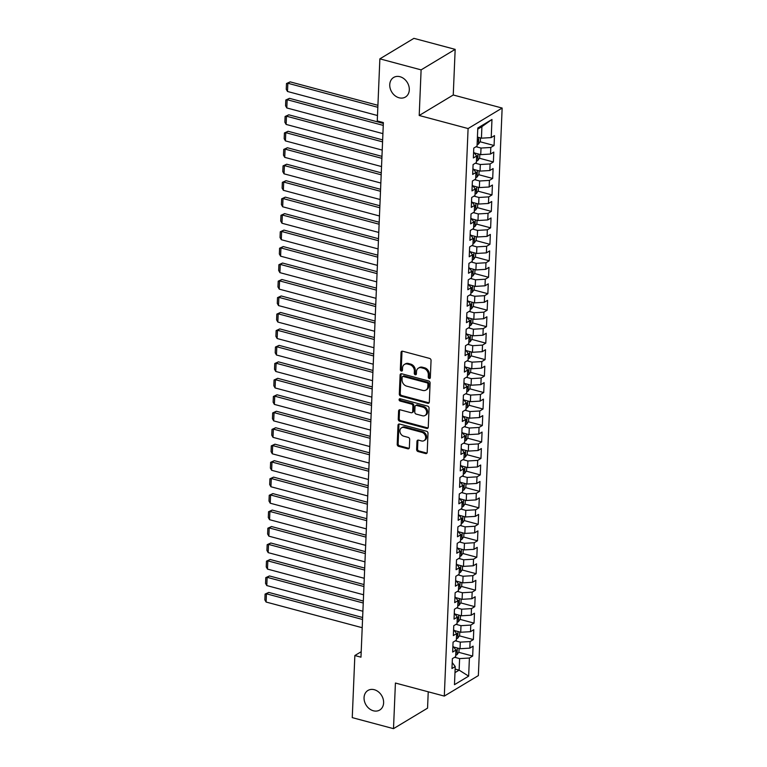 <?xml version="1.0" encoding="UTF-8"?>
<svg xmlns="http://www.w3.org/2000/svg" width="767" height="767" viewBox="0 0 767 767"><rect width="100%" height="100%" fill="white"/><g stroke="black" fill="none" stroke-linecap="round" stroke-linejoin="round"><path stroke-width="1.15" d="M429.232 378.476A1.227 0.978 -121.1 0 0 430.335 377.623L431.054 360.442A1.755 1.4 -121.1 0 0 429.625 358.429L402.627 351.219A1.755 1.4 -121.1 0 0 401.055 352.437L400.336 369.608A1.227 0.978 -121.1 0 0 402.435 370.173L402.531 367.949A5.609 4.477 -121.1 0 1 404.439 364.43A5.609 4.477 -121.1 0 1 407.545 364.057L409.799 364.661A5.609 4.477 -121.1 0 1 414.381 371.113L414.285 373.337A1.227 0.978 -121.1 0 0 416.385 373.893L416.481 371.669A5.609 4.477 -121.1 0 1 418.389 368.15A5.609 4.477 -121.1 0 1 421.495 367.786L423.748 368.381A5.609 4.477 -121.1 0 1 428.331 374.842L428.235 377.057A1.227 0.978 -121.1 0 0 429.232 378.476M418.389 368.15L419.309 367.594A5.609 4.477 -121.1 0 1 422.416 367.23L424.669 367.824A5.609 4.477 -121.1 0 1 429.252 374.286L429.156 376.511A1.227 0.978 -121.1 0 0 430.277 377.939M402.186 351.171A1.755 1.4 -121.1 0 0 401.975 351.88L401.256 369.052A1.227 0.978 -121.1 0 0 402.378 370.49M404.439 364.43L405.36 363.874A5.609 4.477 -121.1 0 1 408.466 363.5L410.719 364.104A5.609 4.477 -121.1 0 1 415.302 370.557L415.206 372.781A1.227 0.978 -121.1 0 0 416.328 374.219M374.277 689.706A11.428 9.127 -121.1 0 0 367.939 690.463A11.428 9.127 -121.1 0 0 364.488 701.364A11.428 9.127 -121.1 0 0 373.395 710.788A11.428 9.127 -121.1 0 0 379.732 710.031A11.428 9.127 -121.1 0 0 383.184 699.13A11.428 9.127 -121.1 0 0 374.277 689.706M399.971 76.71A11.428 9.127 -121.1 0 0 393.634 77.467A11.428 9.127 -121.1 0 0 390.182 88.368A11.428 9.127 -121.1 0 0 399.089 97.793A11.428 9.127 -121.1 0 0 405.417 97.045A11.428 9.127 -121.1 0 0 408.878 86.144A11.428 9.127 -121.1 0 0 399.971 76.71M416.625 449.52A1.755 1.4 -121.1 0 0 418.063 451.542L425.637 453.565A1.755 1.4 -121.1 0 0 427.2 452.348L428.005 433.269A1.755 1.4 -121.1 0 0 426.567 431.255L399.578 424.046A1.755 1.4 -121.1 0 0 398.006 425.263L397.21 444.333A1.755 1.4 -121.1 0 0 398.639 446.356L407.785 448.8A1.755 1.4 -121.1 0 0 409.357 447.583L409.693 439.414A1.755 1.4 -121.1 0 0 408.265 437.401L403.73 436.193A4.688 3.739 -121.1 0 1 400.077 432.32A4.688 3.739 -121.1 0 1 401.496 427.852A4.688 3.739 -121.1 0 1 404.094 427.535L421.86 432.291A4.688 3.739 -121.1 0 1 425.512 436.155A4.688 3.739 -121.1 0 1 424.103 440.622A4.688 3.739 -121.1 0 1 421.495 440.939L418.542 440.143A1.755 1.4 -121.1 0 0 416.97 441.361L416.625 449.52L417.545 448.973A1.755 1.4 -121.1 0 0 418.983 450.986L426.557 453.009A1.755 1.4 -121.1 0 0 426.998 453.057M360.969 657.175L383.375 122.576L377.259 120.937L379.866 58.848L421.112 69.874L419.204 115.491L468.091 128.549L444.304 696.091L395.417 683.033L393.5 728.65L352.254 717.634L354.853 655.536L360.969 657.175M427.737 403.289A1.755 1.4 -121.1 0 0 429.309 402.071L430.105 383.001A1.755 1.4 -121.1 0 0 428.676 380.978L401.678 373.769A1.755 1.4 -121.1 0 0 400.115 374.986L399.31 394.056A1.755 1.4 -121.1 0 0 400.748 396.079L427.737 403.289L428.657 402.733A1.755 1.4 -121.1 0 0 429.108 402.78M429.05 408.13L428.254 427.209A1.755 1.4 -121.1 0 1 426.692 428.427L399.693 421.217A1.755 1.4 -121.1 0 1 398.265 419.194L398.6 411.035A1.755 1.4 -121.1 0 1 400.173 409.818L411.122 412.742A1.755 1.4 -121.1 0 0 412.684 411.524L412.914 406.107A1.755 1.4 -121.1 0 0 411.476 404.094L400.086 401.045A1.227 0.978 -121.1 0 1 400.182 398.782L427.622 406.117A1.755 1.4 -121.1 0 1 429.05 408.13M468.091 128.549L502.145 108.051L478.359 675.593L444.304 696.091M457.909 602.622A4.727 1.812 2.4 0 0 458.35 602.507L458.436 600.532A4.727 1.812 -177.6 0 1 457.976 600.657L457.717 607.263L454.447 609.228L454.035 619.113L457.305 617.147L457.027 623.734L453.757 625.699L453.345 635.584L456.614 633.619L456.336 640.205L453.067 642.171L452.655 652.055L455.924 650.09L455.646 656.677L452.377 658.642L451.964 668.527L455.234 666.552L452.214 662.554M454.975 596.668L457.995 600.676L454.726 602.641L455.138 592.766L458.407 590.791L458.685 584.205L455.416 586.17L455.828 576.295L459.097 574.33L459.375 567.743L456.106 569.708L456.518 559.824L459.788 557.858L460.066 551.272L456.796 553.237L457.209 543.352L460.478 541.387L460.756 534.8L457.487 536.766L457.899 526.881L461.168 524.916L461.446 518.329L458.177 520.294L458.589 510.419L461.859 508.444L462.137 501.858L458.867 503.823L459.28 493.948L462.549 491.983L462.827 485.386L459.558 487.361L459.97 477.477L463.239 475.511L463.517 468.925L460.248 470.89L460.66 461.005L463.93 459.04L464.208 452.453L460.938 454.419L461.351 444.534L464.62 442.569L464.898 435.982L461.629 437.947L462.041 428.072L465.31 426.097L465.588 419.511L462.319 421.476L462.731 411.601L466 409.636L466.278 403.039L463.009 405.014L463.421 395.13L466.691 393.164L466.969 386.578L463.699 388.543L464.112 378.658L467.381 376.693L467.659 370.106L464.39 372.072L464.802 362.187L468.071 360.222L468.349 353.635L465.08 355.6L465.492 345.725L468.762 343.75L469.04 337.164L465.77 339.129L466.183 329.254L469.452 327.288L469.73 320.692L466.461 322.667L466.873 312.783L470.142 310.817L470.42 304.231L467.151 306.196L467.563 296.311L470.833 294.346L471.111 287.759L467.841 289.725L468.253 279.84L471.523 277.875L471.801 271.288L468.532 273.253L468.944 263.378L472.213 261.403L472.491 254.817L469.222 256.782L469.634 246.907L472.903 244.941L473.181 238.345L469.912 240.32L470.324 230.436L473.594 228.47L473.872 221.884L470.602 223.849L471.015 213.964L474.284 211.999L474.562 205.412L471.293 207.378L471.705 197.493L474.974 195.527L475.252 188.941L471.983 190.906L472.395 181.022L475.665 179.056L475.943 172.47L472.673 174.435L473.086 164.56L476.355 162.594L476.633 155.998L473.364 157.973L473.776 148.089L477.045 146.123L477.803 128.003L491.973 119.47L491.216 137.59L481.427 138.175L477.429 137.101M480.075 141.761L494.073 145.5L494.485 135.625L491.216 137.59M494.073 145.5L490.803 147.465L490.525 154.052L480.736 154.637L474.763 153.045A4.727 1.812 -177.6 0 0 474.869 153.074M479.385 158.232L493.382 161.971L493.795 152.087L490.525 154.052M493.382 161.971L490.113 163.937L489.835 170.523L480.046 171.108L474.073 169.517M478.694 174.703L492.692 178.443L493.104 168.558L489.835 170.523M492.692 178.443L489.423 180.408L489.145 186.995L479.356 187.579L473.383 185.988A4.727 1.812 -177.6 0 0 473.488 186.017M478.004 191.165L492.002 194.914L492.414 185.029L489.145 186.995M492.002 194.914L488.732 196.879L488.454 203.466L478.666 204.051L472.693 202.45M477.314 207.636L491.311 211.376L491.724 201.5L488.454 203.466M491.311 211.376L488.042 213.351L487.764 219.937L477.975 220.522L472.002 218.921M476.623 224.108L490.621 227.847L491.033 217.972L487.764 219.937M490.621 227.847L487.352 229.812L487.074 236.409L477.285 236.984L471.312 235.392M475.933 240.579L489.931 244.318L490.343 234.434L487.074 236.409M489.931 244.318L486.661 246.284L486.383 252.87L476.595 253.455L470.622 251.864M475.243 257.05L489.241 260.79L489.653 250.905L486.383 252.87M489.241 260.79L485.971 262.755L485.693 269.342L475.904 269.926L469.931 268.335A4.727 1.812 -177.6 0 0 470.037 268.364M474.552 273.522L488.55 277.261L488.962 267.376L485.693 269.342M488.55 277.261L485.281 279.226L485.003 285.813L475.214 286.398L469.241 284.797M473.862 289.984L487.86 293.723L488.272 283.848L485.003 285.813M487.86 293.723L484.591 295.698L484.313 302.284L474.524 302.869L468.551 301.268M473.172 306.455L487.17 310.194L487.582 300.319L484.313 302.284M487.17 310.194L483.9 312.159L483.622 318.756L473.833 319.331L467.86 317.739M472.482 322.926L486.479 326.665L486.892 316.781L483.622 318.756M486.479 326.665L483.21 328.631L482.932 335.217L473.143 335.802L467.17 334.211M471.791 339.397L485.789 343.137L486.201 333.252L482.932 335.217M485.789 343.137L482.52 345.102L482.242 351.689L472.453 352.274L466.48 350.682M471.101 355.869L485.099 359.608L485.511 349.723L482.242 351.689M485.099 359.608L481.829 361.573L481.551 368.16L471.763 368.745L465.79 367.144M470.411 372.331L484.408 376.07L484.821 366.195L481.551 368.16M484.408 376.07L481.139 378.045L480.861 384.631L471.072 385.216L465.099 383.615M469.72 388.802L483.718 392.541L484.13 382.666L480.861 384.631M483.718 392.541L480.449 394.506L480.171 401.103L470.382 401.678L464.409 400.086M469.03 405.273L483.028 409.012L483.44 399.128L480.171 401.103M483.028 409.012L479.758 410.978L479.48 417.564L469.692 418.149L463.719 416.558M468.34 421.745L482.338 425.484L482.75 415.599L479.48 417.564M482.338 425.484L479.068 427.449L478.79 434.036L469.001 434.621L463.028 433.029M467.649 438.216L481.647 441.955L482.06 432.07L478.79 434.036M481.647 441.955L478.378 443.92L478.1 450.507L468.311 451.092L462.338 449.5A4.727 1.812 -177.6 0 0 462.443 449.52M466.959 454.678L480.957 458.417L481.369 448.542L478.1 450.507M480.957 458.417L477.688 460.392L477.41 466.978L467.621 467.563L461.648 465.962M466.269 471.149L480.267 474.888L480.679 465.013L477.41 466.978M480.267 474.888L476.997 476.853L476.719 483.45L466.93 484.025L460.957 482.433A4.727 1.812 -177.6 0 0 461.063 482.462M465.579 487.62L479.576 491.359L479.989 481.475L476.719 483.45M479.576 491.359L476.307 493.325L476.029 499.911L466.24 500.496L460.267 498.905M464.888 504.092L478.886 507.831L479.298 497.946L476.029 499.911M478.886 507.831L475.617 509.796L475.339 516.383L465.55 516.968L459.577 515.376M464.198 520.563L478.196 524.302L478.608 514.417L475.339 516.383M478.196 524.302L474.926 526.267L474.648 532.854L464.86 533.439L458.887 531.847A4.727 1.812 -177.6 0 0 458.992 531.876M463.508 537.025L477.505 540.773L477.918 530.889L474.648 532.854M477.505 540.773L474.236 542.739L473.958 549.325L464.169 549.91L458.196 548.309M462.817 553.496L476.815 557.235L477.227 547.36L473.958 549.325M476.815 557.235L473.546 559.201L473.268 565.797L463.479 566.372L457.506 564.78A4.727 1.812 -177.6 0 0 457.611 564.809M462.127 569.967L476.125 573.706L476.537 563.822L473.268 565.797M476.125 573.706L472.856 575.672L472.577 582.258L462.789 582.843L456.816 581.252M461.437 586.439L475.435 590.178L475.847 580.293L472.577 582.258M475.435 590.178L472.165 592.143L471.887 598.73L462.098 599.315L456.125 597.723A4.727 1.812 -177.6 0 0 456.231 597.752M460.746 602.91L474.744 606.649L475.156 596.764L471.887 598.73M474.744 606.649L471.475 608.614L471.197 615.201L461.408 615.786L455.435 614.194M460.056 619.372L474.054 623.12L474.466 613.236L471.197 615.201M474.054 623.12L470.785 625.086L470.507 631.672L460.718 632.257L454.745 630.656M459.366 635.843L473.364 639.582L473.776 629.707L470.507 631.672M473.364 639.582L470.094 641.557L469.816 648.144L460.027 648.729L454.054 647.127M458.676 652.314L472.673 656.053L473.086 646.169L469.816 648.144M472.673 656.053L469.404 658.019L468.647 676.139L454.476 684.672L455.234 666.552M452.904 646.082L455.924 650.09M455.128 669.064L459.126 670.137L459.615 658.604L454.639 657.281M469.404 658.019L459.615 658.604M468.647 676.139L459.126 670.137L454.975 672.63M453.594 629.611L456.614 633.619M460.027 648.729L460.305 642.132L455.33 640.809M470.094 641.557L460.305 642.132M454.285 613.14L457.305 617.147M460.718 632.257L460.996 625.671L456.02 624.338M470.785 625.086L460.996 625.671M461.408 615.786L461.686 609.199L456.71 607.867M471.475 608.614L461.686 609.199M455.665 580.207L458.685 584.205M462.098 599.315L462.376 592.728L457.4 591.405M472.165 592.143L462.376 592.728M456.355 563.735L459.375 567.743M462.789 582.843L463.067 576.257L458.091 574.934M472.856 575.672L463.067 576.257M457.046 547.264L460.066 551.272M463.479 566.372L463.757 559.785L458.781 558.462M473.546 559.201L463.757 559.785M457.736 530.793L460.756 534.8M464.169 549.91L464.447 543.324L459.471 541.991M474.236 542.739L464.447 543.324M458.426 514.321L461.446 518.329M464.86 533.439L465.138 526.852L460.162 525.52M474.926 526.267L465.138 526.852M459.117 497.85L462.137 501.858A4.727 1.812 -177.6 0 0 462.578 501.714L462.491 503.698A4.727 1.812 2.4 0 1 462.05 503.814M465.55 516.968L465.828 510.381L460.852 509.048M475.617 509.796L465.828 510.381M459.807 481.388L462.827 485.386M466.24 500.496L466.518 493.91L461.542 492.587M476.307 493.325L466.518 493.91M460.497 464.917L463.517 468.925M466.93 484.025L467.208 477.438L462.233 476.115M476.997 476.853L467.208 477.438M461.188 448.446L464.208 452.453M467.621 467.563L467.899 460.977L462.923 459.644M477.688 460.392L467.899 460.977M461.878 431.974L464.898 435.982M468.311 451.092L468.589 444.505L463.613 443.173M478.378 443.92L468.589 444.505M462.568 415.503L465.588 419.511A4.727 1.812 -177.6 0 0 466.029 419.367L465.943 421.351A4.727 1.812 2.4 0 1 465.502 421.466M469.001 434.621L469.279 428.034L464.303 426.701M479.068 427.449L469.279 428.034M463.258 399.041L466.278 403.039M469.692 418.149L469.97 411.563L464.994 410.24M479.758 410.978L469.97 411.563M463.949 382.57L466.969 386.578A4.727 1.812 -177.6 0 0 467.41 386.434L467.324 388.409A4.727 1.812 2.4 0 1 466.882 388.524M470.382 401.678L470.66 395.091L465.684 393.768M480.449 394.506L470.66 395.091M464.639 366.099L467.659 370.106M471.072 385.216L471.35 378.63L466.374 377.297M481.139 378.045L471.35 378.63M465.329 349.627L468.349 353.635A4.727 1.812 -177.6 0 0 468.79 353.491L468.704 355.466A4.727 1.812 2.4 0 1 468.263 355.581M471.763 368.745L472.041 362.158L467.065 360.826M481.829 361.573L472.041 362.158M466.02 333.156L469.04 337.164A4.727 1.812 -177.6 0 0 469.481 337.02L469.394 338.995A4.727 1.812 2.4 0 1 468.953 339.119M472.453 352.274L472.731 345.687L467.755 344.354M482.52 345.102L472.731 345.687M466.71 316.694L469.73 320.692M473.143 335.802L473.421 329.216L468.445 327.892M483.21 328.631L473.421 329.216M467.4 300.223L470.42 304.231A4.727 1.812 -177.6 0 0 470.861 304.087L470.775 306.062A4.727 1.812 2.4 0 1 470.334 306.177M473.833 319.331L474.111 312.744L469.136 311.421M483.9 312.159L474.111 312.744M468.091 283.752L471.111 287.759M474.524 302.869L474.802 296.273L469.826 294.95M484.591 295.698L474.802 296.273M468.781 267.28L471.801 271.288A4.727 1.812 -177.6 0 0 472.242 271.144L472.156 273.119A4.727 1.812 2.4 0 1 471.715 273.234M475.214 286.398L475.492 279.811L470.516 278.479M485.281 279.226L475.492 279.811M469.471 250.809L472.491 254.817M475.904 269.926L476.182 263.34L471.206 262.007M485.971 262.755L476.182 263.34M470.161 234.347L473.181 238.345M476.595 253.455L476.873 246.869L471.897 245.545M486.661 246.284L476.873 246.869M470.852 217.876L473.872 221.884M477.285 236.984L477.563 230.397L472.587 229.074M487.352 229.812L477.563 230.397M471.542 201.405L474.562 205.412M477.975 220.522L478.253 213.926L473.277 212.603M488.042 213.351L478.253 213.926M472.232 184.933L475.252 188.941A4.727 1.812 -177.6 0 0 475.693 188.797L475.607 190.772A4.727 1.812 2.4 0 1 475.166 190.887M478.666 204.051L478.944 197.464L473.968 196.131M488.732 196.879L478.944 197.464M472.923 168.462L475.943 172.47M479.356 187.579L479.634 180.993L474.658 179.66M489.423 180.408L479.634 180.993M473.613 152L476.633 155.998M480.046 171.108L480.324 164.522L475.348 163.198M490.113 163.937L480.324 164.522M480.736 154.637L481.014 148.05L476.039 146.727M490.803 147.465L481.014 148.05M361.19 651.72L354.853 655.536M393.5 728.65L427.555 708.152L428.235 691.796M419.204 115.491L453.249 94.993L455.167 49.366L421.112 69.874M455.167 49.366L413.912 38.35L379.866 58.848M453.249 94.993L502.145 108.051M481.427 138.175L481.906 126.641L477.755 129.144M491.973 119.47L481.906 126.641M401.237 373.721A1.755 1.4 -121.1 0 0 401.036 374.43L400.23 393.509A1.755 1.4 -121.1 0 0 401.668 395.523L428.657 402.733M427.938 384.219A1.227 0.978 -121.1 0 0 426.931 382.8L403.241 376.472A1.227 0.978 -121.1 0 0 402.138 377.326L402.042 379.665A5.609 4.477 -121.1 0 0 406.625 386.127L422.818 390.451A5.609 4.477 -121.1 0 0 425.925 390.077A5.609 4.477 -121.1 0 0 427.833 386.558L427.938 384.219L428.858 383.663A1.227 0.978 -121.1 0 0 427.852 382.244L426.931 382.8M402.56 376.549L403.48 376.003A1.227 0.978 -121.1 0 1 404.161 375.916L427.852 382.244M425.925 390.077L426.845 389.521A5.609 4.477 -121.1 0 0 428.753 386.002L427.833 386.558M428.858 383.663L428.753 386.002M399.732 409.77A1.755 1.4 -121.1 0 0 399.521 410.479L399.185 418.648A1.755 1.4 -121.1 0 0 400.614 420.661L427.612 427.871A1.755 1.4 -121.1 0 0 428.053 427.919M412.09 412.627L413.01 412.071A1.755 1.4 -121.1 0 0 413.605 410.968L413.835 405.561A1.755 1.4 -121.1 0 0 412.397 403.538L401.007 400.499L400.086 401.045M400.058 398.763A1.227 0.978 -121.1 0 0 401.007 400.499M422.483 415.781A4.688 3.739 -121.1 0 0 425.081 415.465A4.688 3.739 -121.1 0 0 426.5 410.997A4.688 3.739 -121.1 0 0 422.838 407.133L416.577 405.455A1.755 1.4 -121.1 0 0 415.014 406.673L414.784 412.09A1.755 1.4 -121.1 0 0 416.213 414.103L422.483 415.781M425.081 415.465L426.001 414.918A4.688 3.739 -121.1 0 0 427.42 410.441A4.688 3.739 -121.1 0 0 423.758 406.577L422.838 407.133M415.609 405.57L416.529 405.014A1.755 1.4 -121.1 0 1 417.497 404.899L423.758 406.577M418.092 440.095A1.755 1.4 -121.1 0 0 417.89 440.804L417.545 448.973M424.103 440.622L425.023 440.076A4.688 3.739 -121.1 0 0 426.433 435.598A4.688 3.739 -121.1 0 0 422.78 431.735L421.86 432.291M401.496 427.852L402.416 427.296A4.688 3.739 -121.1 0 1 405.014 426.989L422.78 431.735M399.128 423.998A1.755 1.4 -121.1 0 0 398.926 424.707L398.131 443.786A1.755 1.4 -121.1 0 0 399.559 445.8L408.706 448.244A1.755 1.4 -121.1 0 0 409.147 448.292M377.91 105.309L290.147 81.868L287.846 83.248L377.834 107.294M480.487 137.916L480.334 141.377L478.426 144.129A4.727 1.812 -177.6 0 1 477.112 144.608M377.489 115.52L287.5 91.484L286.254 89.308L286.494 83.536L290.147 81.868M477.237 141.483A4.727 1.812 2.4 0 0 477.678 141.368L477.764 139.393A4.727 1.812 -177.6 0 1 477.323 139.508M286.494 83.536L287.846 83.248L287.5 91.484M383.337 123.41L289.456 98.339L287.155 99.72L383.251 125.395M479.797 154.388L479.643 157.849L477.736 160.6A4.727 1.812 -177.6 0 1 476.422 161.08M382.906 133.631L286.81 107.955L285.564 105.769L285.803 100.007L289.456 98.339M476.547 157.954A4.727 1.812 2.4 0 0 476.988 157.839L477.074 155.854A4.727 1.812 -177.6 0 1 476.614 155.979M285.803 100.007L287.155 99.72L286.81 107.955M382.647 139.882L288.766 114.801L286.465 116.191L382.56 141.857M479.107 170.859L478.953 174.31L477.045 177.072A4.727 1.812 -177.6 0 1 475.732 177.551M382.215 150.092L286.12 124.427L284.873 122.241L285.113 116.479L288.766 114.801M475.856 174.425A4.727 1.812 2.4 0 0 476.297 174.301L476.384 172.326A4.727 1.812 -177.6 0 1 475.923 172.45M285.113 116.479L286.465 116.191L286.12 124.427M381.956 156.353L288.076 131.272L285.775 132.662L381.87 158.328M478.416 187.33L478.263 190.782L476.355 193.543A4.727 1.812 -177.6 0 1 475.041 194.022M381.525 166.564L285.429 140.898L284.183 138.712L284.423 132.95L288.076 131.272M284.423 132.95L285.775 132.662L285.429 140.898M381.266 172.824L287.385 147.743L285.084 149.124L381.18 174.799M477.726 203.801L477.573 207.253L475.665 210.005A4.727 1.812 -177.6 0 1 474.351 210.494M380.835 183.035L284.739 157.36L283.493 155.183L283.732 149.421L287.385 147.743M474.476 207.358A4.727 1.812 2.4 0 0 474.917 207.243L475.003 205.268A4.727 1.812 -177.6 0 1 474.543 205.383M283.732 149.421L285.084 149.124L284.739 157.36M380.576 189.296L286.695 164.215L284.394 165.595L380.49 191.271M477.036 220.263L476.882 223.724L474.974 226.476A4.727 1.812 -177.6 0 1 473.661 226.955M380.144 199.506L284.049 173.831L282.802 171.655L283.042 165.883L286.695 164.215M473.785 223.83A4.727 1.812 2.4 0 0 474.227 223.715L474.313 221.74A4.727 1.812 -177.6 0 1 473.853 221.855M283.042 165.883L284.394 165.595L284.049 173.831M379.886 205.757L286.005 180.686L283.704 182.067L379.799 207.742M476.345 236.735L476.192 240.196L474.284 242.947A4.727 1.812 -177.6 0 1 472.971 243.427M379.454 215.978L283.359 190.302L282.112 188.116L282.352 182.354L286.005 180.686M473.095 240.301A4.727 1.812 2.4 0 0 473.536 240.186L473.623 238.211A4.727 1.812 -177.6 0 1 473.162 238.326M282.352 182.354L283.704 182.067L283.359 190.302M379.195 222.229L285.314 197.148L283.013 198.538L379.109 224.213M475.655 253.206L475.511 256.657L473.594 259.419A4.727 1.812 -177.6 0 1 472.28 259.898M378.764 232.439L282.668 206.774L281.422 204.588L281.662 198.826L285.314 197.148M472.405 256.772A4.727 1.812 2.4 0 0 472.846 256.648L472.932 254.673A4.727 1.812 -177.6 0 1 472.472 254.797M281.662 198.826L283.013 198.538L282.668 206.774M378.505 238.7L284.624 213.619L282.323 215.009L378.419 240.675M474.965 269.677L474.821 273.129L472.903 275.89A4.727 1.812 -177.6 0 1 471.59 276.369M378.073 248.911L281.978 223.245L280.732 221.059L280.971 215.297L284.624 213.619M280.971 215.297L282.323 215.009L281.978 223.245M377.815 255.171L283.934 230.09L281.633 231.471L377.728 257.146M474.274 286.149L474.131 289.6L472.213 292.352A4.727 1.812 -177.6 0 1 470.9 292.841M377.383 265.382L281.288 239.707L280.041 237.53L280.281 231.768L283.934 230.09M471.024 289.705A4.727 1.812 2.4 0 0 471.465 289.59L471.552 287.615A4.727 1.812 -177.6 0 1 471.091 287.73M280.281 231.768L281.633 231.471L281.288 239.707M377.124 271.643L283.244 246.562L280.943 247.942L377.038 273.618M473.584 302.61L473.44 306.071L471.523 308.823A4.727 1.812 -177.6 0 1 470.209 309.302M376.693 281.853L280.597 256.178L279.351 254.002L279.591 248.23L283.244 246.562M279.591 248.23L280.943 247.942L280.597 256.178M376.434 288.104L282.553 263.033L280.252 264.414L376.348 290.089M472.894 319.082L472.75 322.543L470.833 325.294A4.727 1.812 -177.6 0 1 469.519 325.774M376.003 298.325L279.907 272.649L278.661 270.463L278.9 264.701L282.553 263.033M469.644 322.648A4.727 1.812 2.4 0 0 470.085 322.533L470.171 320.558A4.727 1.812 -177.6 0 1 469.711 320.673M278.9 264.701L280.252 264.414L279.907 272.649M375.744 304.576L281.863 279.495L279.562 280.885L375.657 306.56M472.204 335.553L472.06 339.004L470.142 341.766A4.727 1.812 -177.6 0 1 468.829 342.245M375.312 314.786L279.217 289.121L277.97 286.935L278.21 281.173L281.863 279.495M278.21 281.173L279.562 280.885L279.217 289.121M375.053 321.047L281.173 295.966L278.872 297.356L374.967 323.022M471.513 352.024L471.369 355.476L469.452 358.237A4.727 1.812 -177.6 0 1 468.138 358.716M374.622 331.258L278.526 305.592L277.28 303.406L277.52 297.644L281.173 295.966M277.52 297.644L278.872 297.356L278.526 305.592M374.363 337.518L280.482 312.437L278.181 313.818L374.277 339.493M470.823 368.496L470.679 371.947L468.762 374.699A4.727 1.812 -177.6 0 1 467.448 375.188M373.932 347.729L277.836 322.054L276.59 319.877L276.829 314.115L280.482 312.437M467.573 372.053A4.727 1.812 2.4 0 0 468.014 371.937L468.1 369.962A4.727 1.812 -177.6 0 1 467.64 370.077M276.829 314.115L278.181 313.818L277.836 322.054M373.673 353.99L279.792 328.909L277.491 330.289L373.587 355.965M470.133 384.957L469.989 388.418L468.071 391.17A4.727 1.812 -177.6 0 1 466.758 391.649M373.241 364.2L277.146 338.525L275.899 336.349L276.139 330.577L279.792 328.909M276.139 330.577L277.491 330.289L277.146 338.525M372.983 370.451L279.102 345.38L276.801 346.761L372.896 372.436M469.442 401.429L469.299 404.89L467.381 407.641A4.727 1.812 -177.6 0 1 466.068 408.121M372.551 380.672L276.456 354.996L275.209 352.81L275.449 347.048L279.102 345.38M466.192 404.995A4.727 1.812 2.4 0 0 466.633 404.88L466.719 402.905A4.727 1.812 -177.6 0 1 466.259 403.02M275.449 347.048L276.801 346.761L276.456 354.996M372.292 386.923L278.411 361.842L276.11 363.232L372.206 388.907M468.752 417.9L468.608 421.351L466.691 424.113A4.727 1.812 -177.6 0 1 465.377 424.592M371.861 397.133L275.765 371.468L274.519 369.282L274.759 363.52L278.411 361.842M274.759 363.52L276.11 363.232L275.765 371.468M371.602 403.394L277.721 378.313L275.42 379.703L371.516 405.369M468.062 434.371L467.918 437.823L466 440.584A4.727 1.812 -177.6 0 1 464.687 441.063M371.17 413.605L275.075 387.939L273.829 385.753L274.068 379.991L277.721 378.313M464.812 437.928A4.727 1.812 2.4 0 0 465.253 437.813L465.339 435.838A4.727 1.812 -177.6 0 1 464.879 435.963M274.068 379.991L275.42 379.703L275.075 387.939M370.912 419.865L277.031 394.784L274.73 396.175L370.825 421.84M467.371 450.843L467.228 454.294L465.31 457.046A4.727 1.812 -177.6 0 1 463.997 457.535M370.48 430.076L274.385 404.401L273.138 402.224L273.378 396.462L277.031 394.784M464.121 454.4A4.727 1.812 2.4 0 0 464.562 454.285L464.649 452.309A4.727 1.812 -177.6 0 1 464.188 452.425M273.378 396.462L274.73 396.175L274.385 404.401M370.221 436.337L276.341 411.256L274.04 412.636L370.135 438.312M466.681 467.304L466.537 470.765L464.62 473.517A4.727 1.812 -177.6 0 1 463.306 473.996M369.79 446.547L273.694 420.872L272.448 418.696L272.688 412.924L276.341 411.256M463.431 470.871A4.727 1.812 2.4 0 0 463.872 470.756L463.958 468.781A4.727 1.812 -177.6 0 1 463.498 468.896M272.688 412.924L274.04 412.636L273.694 420.872M369.531 452.808L275.65 427.727L273.349 429.108L369.445 454.783M465.991 483.776L465.847 487.237L463.93 489.988A4.727 1.812 -177.6 0 1 462.616 490.468M369.1 463.019L273.004 437.343L271.758 435.157L271.997 429.395L275.65 427.727M462.741 487.342A4.727 1.812 2.4 0 0 463.182 487.227L463.268 485.252A4.727 1.812 -177.6 0 1 462.808 485.367M271.997 429.395L273.349 429.108L273.004 437.343M368.841 469.27L274.96 444.189L272.659 445.579L368.754 471.254M465.301 500.247L465.157 503.698L463.239 506.46A4.727 1.812 -177.6 0 1 461.926 506.939M368.409 479.48L272.314 453.815L271.067 451.629L271.307 445.867L274.96 444.189M271.307 445.867L272.659 445.579L272.314 453.815M368.15 485.741L274.27 460.66L271.969 462.05L368.064 487.716M464.61 516.718L464.466 520.17L462.549 522.931A4.727 1.812 -177.6 0 1 461.235 523.41M367.719 495.952L271.623 470.286L270.377 468.1L270.617 462.338L274.27 460.66M461.36 520.275A4.727 1.812 2.4 0 0 461.801 520.16L461.887 518.185A4.727 1.812 -177.6 0 1 461.427 518.31M270.617 462.338L271.969 462.05L271.623 470.286M367.46 502.212L273.579 477.132L271.278 478.522L367.374 504.187M463.92 533.19L463.776 536.641L461.859 539.393A4.727 1.812 -177.6 0 1 460.545 539.882M367.029 512.423L270.933 486.748L269.687 484.571L269.926 478.809L273.579 477.132M460.67 536.747A4.727 1.812 2.4 0 0 461.111 536.632L461.197 534.657A4.727 1.812 -177.6 0 1 460.737 534.781M269.926 478.809L271.278 478.522L270.933 486.748M366.77 518.684L272.889 493.603L270.588 494.983L366.684 520.659M463.23 549.651L463.086 553.112L461.168 555.864A4.727 1.812 -177.6 0 1 459.855 556.343M366.338 528.894L270.243 503.219L268.996 501.043L269.236 495.271L272.889 493.603M459.979 553.218A4.727 1.812 2.4 0 0 460.421 553.103L460.507 551.128A4.727 1.812 -177.6 0 1 460.047 551.243M269.236 495.271L270.588 494.983L270.243 503.219M366.08 535.155L272.199 510.074L269.898 511.455L365.993 537.13M462.539 566.123L462.396 569.584L460.478 572.335A4.727 1.812 -177.6 0 1 459.165 572.815M365.648 545.366L269.553 519.69L268.306 517.514L268.546 511.742L272.199 510.074M459.289 569.689A4.727 1.812 2.4 0 0 459.73 569.574L459.817 567.599A4.727 1.812 -177.6 0 1 459.356 567.714M268.546 511.742L269.898 511.455L269.553 519.69M365.389 551.617L271.508 526.536L269.207 527.926L365.303 553.601M461.849 582.594L461.705 586.046L459.788 588.807A4.727 1.812 -177.6 0 1 458.474 589.286M364.958 561.837L268.862 536.162L267.616 533.976L267.856 528.214L271.508 526.536M458.599 586.161A4.727 1.812 2.4 0 0 459.04 586.046L459.126 584.061A4.727 1.812 -177.6 0 1 458.666 584.186M267.856 528.214L269.207 527.926L268.862 536.162M364.699 568.088L270.818 543.007L268.517 544.397L364.613 570.063M461.159 599.065L461.015 602.517L459.097 605.278A4.727 1.812 -177.6 0 1 457.784 605.757M364.267 578.299L268.172 552.633L266.926 550.447L267.165 544.685L270.818 543.007M267.165 544.685L268.517 544.397L268.172 552.633M364.009 584.559L270.128 559.479L267.827 560.869L363.922 586.534M460.468 615.537L460.325 618.988L458.407 621.74A4.727 1.812 -177.6 0 1 457.094 622.229M363.577 594.77L267.482 569.095L266.235 566.918L266.475 561.156L270.128 559.479M457.218 619.094A4.727 1.812 2.4 0 0 457.659 618.979L457.746 617.004A4.727 1.812 -177.6 0 1 457.285 617.128M266.475 561.156L267.827 560.869L267.482 569.095M363.318 601.031L269.438 575.95L267.137 577.33L363.232 603.006M459.778 631.998L459.634 635.459L457.717 638.211A4.727 1.812 -177.6 0 1 456.403 638.69M362.887 611.241L266.791 585.566L265.545 583.39L265.785 577.628L269.438 575.95M456.528 635.565A4.727 1.812 2.4 0 0 456.969 635.45L457.055 633.475A4.727 1.812 -177.6 0 1 456.595 633.59M265.785 577.628L267.137 577.33L266.791 585.566M362.628 617.502L268.747 592.421L266.446 593.802L362.542 619.477M459.088 648.47L458.944 651.931L457.027 654.682A4.727 1.812 -177.6 0 1 455.713 655.162M362.197 627.713L266.101 602.037L264.855 599.861L265.094 594.089L268.747 592.421M455.838 652.036A4.727 1.812 2.4 0 0 456.279 651.921L456.365 649.946A4.727 1.812 -177.6 0 1 455.905 650.061M265.094 594.089L266.446 593.802L266.101 602.037M429.252 374.286L428.331 374.842M424.669 367.824L423.748 368.381M422.416 367.23L421.495 367.786M415.206 372.781L414.285 373.337M415.302 370.557L414.381 371.113M410.719 364.104L409.799 364.661M408.466 363.5L407.545 364.057M401.256 369.052L400.336 369.608M401.975 351.88L401.055 352.437M429.156 376.511L428.235 377.057M401.668 395.523L400.748 396.079M400.23 393.509L399.31 394.056M401.036 374.43L400.115 374.986M404.161 375.916L403.241 376.472M427.612 427.871L426.692 428.427M400.614 420.661L399.693 421.217M399.185 418.648L398.265 419.194M399.521 410.479L398.6 411.035M413.605 410.968L412.684 411.524M413.835 405.561L412.914 406.107M412.397 403.538L411.476 404.094M417.497 404.899L416.577 405.455M417.89 440.804L416.97 441.361M405.014 426.989L404.094 427.535M408.706 448.244L407.785 448.8M399.559 445.8L398.639 446.356M398.131 443.786L397.21 444.333M398.926 424.707L398.006 425.263M426.557 453.009L425.637 453.565M418.983 450.986L418.063 451.542M478.474 144.062L478.752 137.456M477.783 160.533L478.062 153.927M477.093 177.004L477.371 170.399M476.403 193.466L476.681 186.87M475.713 209.937L475.991 203.332M475.022 226.409L475.3 219.803M474.332 242.88L474.61 236.274M473.642 259.351L473.92 252.746M472.951 275.813L473.229 269.217M472.261 292.285L472.539 285.679M471.571 308.756L471.849 302.15M470.88 325.227L471.159 318.621M470.19 341.698L470.468 335.093M469.5 358.16L469.778 351.564M468.81 374.632L469.088 368.026M468.119 391.103L468.397 384.497M467.429 407.574L467.707 400.968M466.739 424.046L467.017 417.44M466.048 440.507L466.326 433.911M465.358 456.979L465.636 450.373M464.668 473.45L464.946 466.844M463.977 489.921L464.256 483.315M463.287 506.393L463.565 499.787M462.597 522.854L462.875 516.258M461.907 539.326L462.185 532.72M461.216 555.797L461.494 549.191M460.526 572.268L460.804 565.663M459.836 588.74L460.114 582.134M459.145 605.201L459.423 598.605M458.455 621.673L458.733 615.067M457.765 638.144L458.043 631.538M457.074 654.615L457.353 648.01"/></g></svg>
